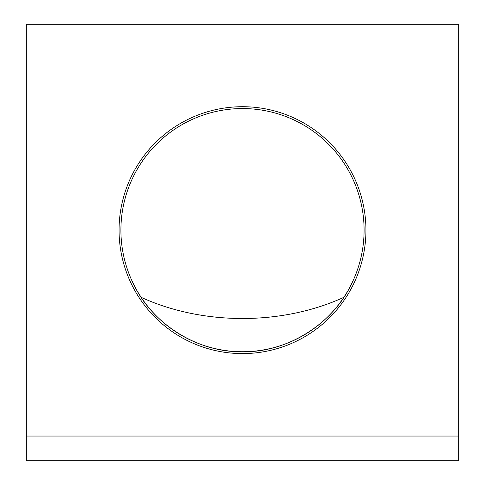 <?xml version="1.0" encoding="UTF-8"?>
<svg xmlns="http://www.w3.org/2000/svg" width="485" height="485" viewBox="0 0 485 485"><rect width="100%" height="100%" fill="white"/><g stroke="black" fill="none" stroke-linecap="round" stroke-linejoin="round"><path stroke-width="0.73" d="M119.061 230.145A123.439 123.439 0 0 1 242.5 106.706A123.439 123.439 0 0 1 365.939 230.145A123.439 123.439 0 0 1 242.5 353.589A123.439 123.439 0 0 1 119.061 230.145M364.089 230.145A121.589 121.589 0 0 0 242.5 108.555A121.589 121.589 0 0 0 120.91 230.145A121.589 121.589 0 0 0 242.5 351.74A121.589 121.589 0 0 0 364.089 230.145M350.267 286.459C331.849 323.798 287.623 352.656 242.5 351.74C197.31 352.607 153.254 323.889 134.733 286.459M26.311 24.25L26.311 436.045L458.689 436.045L26.311 436.045L26.311 460.75L458.689 460.75L458.689 24.25L26.311 24.25M141.147 297.323A186.44 131.835 0 0 0 343.853 297.323"/></g></svg>
